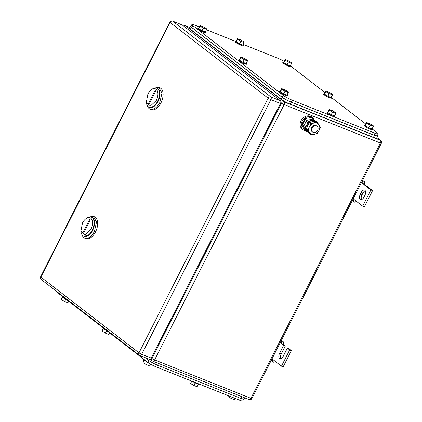 <?xml version="1.0" encoding="UTF-8"?>
<svg xmlns="http://www.w3.org/2000/svg" width="422" height="422" viewBox="0 0 422 422"><rect width="100%" height="100%" fill="white"/><g stroke="black" fill="none" stroke-linecap="round" stroke-linejoin="round"><path stroke-width="0.63" d="M355.714 200.761L354.68 202.159L353.23 201.099L354.295 199.664L362.667 206.126L370.885 189.926L362.514 183.464L364.202 184.14L364.872 182.072L363.015 181.808L362.514 183.464L361.411 182.615M362.582 180.305L364.872 182.072M352.37 200.434L353.23 201.099M353.193 198.815L354.295 199.664M362.155 181.143L363.015 181.808M370.885 189.926L372.573 190.602L364.202 184.14M362.667 206.126L364.355 206.801L372.573 190.602M360.256 194.347A4.03 2.268 111.8 0 0 360.599 199.511A4.03 2.268 111.8 0 0 363.938 197.19L364.924 195.244A4.03 2.268 111.8 0 0 364.576 190.079A4.03 2.268 111.8 0 0 361.243 192.406L360.256 194.347L361.944 195.022L362.931 193.076A4.03 2.268 111.8 0 1 365.294 190.733M361.57 199.532A4.03 2.268 111.8 0 1 361.944 195.022M274.516 360.81L273.482 362.208L272.032 361.148L273.097 359.713L281.469 366.175L289.687 349.975L287.34 348.166L283.231 356.268A4.03 2.268 111.8 0 1 279.897 358.589A4.03 2.268 111.8 0 1 279.549 353.425L283.658 345.323L281.316 343.513L283.004 344.188L283.674 342.121L281.817 341.857L281.316 343.513L280.213 342.664M281.384 340.354L283.674 342.121M271.172 360.483L272.032 361.148M271.995 358.864L273.097 359.713M280.957 341.192L281.817 341.857M283.658 345.323L285.346 345.998L283.004 344.188M280.867 358.61A4.03 2.268 111.8 0 1 281.237 354.095L285.346 345.998M287.34 348.166L289.033 348.841L291.375 350.65L289.687 349.975M281.469 366.175L283.157 366.85L291.375 350.65M146.318 102.288L147.874 94.111A9.163 5.148 111.8 0 1 151.298 89.807A9.163 5.148 111.8 0 1 157.306 90.741A9.163 5.148 111.8 0 1 156.24 100.573L150.406 106.006L146.318 102.288L146.471 103.216A10.26 5.766 111.8 0 0 149.098 107.209A10.26 5.766 111.8 0 0 157.591 101.296A10.26 5.766 111.8 0 0 156.704 88.151A10.26 5.766 111.8 0 0 152.052 89.237L151.298 89.807M155.059 90.514L148.391 103.654L149.061 104.171L155.729 91.031L155.059 90.514A7.327 5.987 127.7 0 1 155.28 91.912M149.098 107.209L153.935 106.497L158.039 101.48A10.26 5.766 -68.2 0 0 157.153 88.33L156.704 88.151M147.373 105.727A11.726 6.588 -68.2 0 0 150.132 109.203L151.255 109.651A11.726 6.588 -68.2 0 0 160.961 102.894A11.726 6.588 -68.2 0 0 159.949 87.866L158.825 87.417L154.431 88.04M150.132 109.203A11.726 6.588 -68.2 0 0 159.838 102.446L161.958 93.104L158.825 87.417M156.926 88.251A10.26 5.766 111.8 0 1 158.039 101.48A10.26 5.766 111.8 0 1 149.33 107.293M80.897 231.235L82.454 223.059A9.163 5.148 111.8 0 1 85.882 218.749A9.163 5.148 111.8 0 1 91.89 219.688A9.163 5.148 111.8 0 1 90.825 229.521L84.991 234.954L80.897 231.235L81.056 232.163A10.26 5.766 111.8 0 0 83.683 236.156A10.26 5.766 111.8 0 0 92.17 230.243A10.26 5.766 111.8 0 0 91.289 217.098A10.26 5.766 111.8 0 0 86.631 218.185L85.882 218.749M89.638 219.461L82.97 232.601L83.64 233.118L90.308 219.978L89.638 219.461A7.327 5.987 127.7 0 1 89.86 220.859M83.683 236.156L88.514 235.444L92.624 230.423A10.26 5.766 -68.2 0 0 91.738 217.277L91.289 217.098M81.958 234.669A11.726 6.588 -68.2 0 0 84.716 238.145L85.84 238.594A11.726 6.588 -68.2 0 0 95.541 231.842A11.726 6.588 -68.2 0 0 94.533 216.813L93.404 216.365L89.016 216.987M84.716 238.145A11.726 6.588 -68.2 0 0 94.417 231.388L96.538 222.046L93.404 216.365M91.511 217.193A10.26 5.766 111.8 0 1 92.624 230.423A10.26 5.766 111.8 0 1 83.909 236.236M149.267 359.275A2.2 1.234 -68.2 0 0 149.435 359.37L139.867 355.551A2.2 1.234 -68.2 0 1 139.693 355.456A2.2 1.793 -52.3 0 1 139.339 355.25A2.2 1.793 -52.3 0 1 138.991 352.834L40.887 277.122A2.2 0.29 -153.1 0 1 40.617 276.8A2.2 2.2 0 0 0 41.235 279.533A2.2 1.793 -52.3 0 1 40.887 277.122L170.082 22.466A2.2 1.793 -52.3 0 1 172.756 21.2A2.2 1.234 -68.2 0 0 172.582 21.1A2.2 2.2 0 0 0 169.808 22.15L40.617 276.8M280.43 100.737A2.2 1.234 -68.2 0 1 280.445 103.453L151.255 358.104L141.686 354.285L270.877 99.634A2.2 1.234 -68.2 0 0 270.861 96.912L172.756 21.2L182.325 25.019L280.43 100.737L270.861 96.912A2.2 1.793 -52.3 0 0 268.186 98.184L170.082 22.466A2.2 0.29 -153.1 0 1 169.808 22.15M149.435 359.37A2.2 1.234 -68.2 0 0 151.255 358.104M182.325 25.019A2.2 1.234 -68.2 0 0 182.156 24.919L172.582 21.1M56.537 291.344L56.474 291.47A7.327 0.96 -153.1 0 0 57.381 292.536L147.779 362.313A7.327 0.96 -153.1 0 0 156.757 367.14L239.517 400.167A7.327 0.96 -153.1 0 0 242.708 400.9L243.526 399.281M235.297 398.484L234.6 399.856L231.346 398.558L228.049 396.617L228.17 395.641M231.346 398.558L232.042 397.186M228.049 396.617L228.481 395.762M150.522 364.086L149.588 365.932L146.339 364.634L143.037 362.693L142.989 362.05L144.071 359.924M146.339 364.634L147.589 362.166M143.037 362.693L144.335 360.135M143.775 359.222L143.68 359.407A4.399 0.575 26.9 0 0 147.099 361.786M109.551 332.805L108.739 334.403L105.489 333.106L102.193 331.164L102.14 330.521L103.221 328.395M105.489 333.106L106.74 330.637M102.193 331.164L103.49 328.606M102.931 327.694L102.836 327.878A4.399 0.575 26.9 0 0 106.249 330.257M68.702 301.276L67.889 302.875L64.64 301.577L61.343 299.636L61.29 298.992L62.372 296.866M64.64 301.577L65.895 299.108M61.343 299.636L62.641 297.077M62.081 296.165L61.987 296.355A4.399 0.575 26.9 0 0 65.405 298.729M198.409 384.22L197.116 386.768L193.867 385.471L190.565 383.529L191.477 380.997M193.867 385.471L195.17 382.896M190.565 383.529L191.788 381.119M192.49 381.398A4.399 0.575 26.9 0 0 197.143 383.788A4.399 0.575 26.9 0 0 199.052 384.226L199.142 384.057M244.807 397.883L244.143 399.196L240.951 398.468L157.633 365.215C154.014 363.695 151.023 362.087 148.655 360.383L145.099 357.64M199.321 26.924L195.101 25.236A7.327 0.96 26.9 0 0 191.91 24.508L190.923 26.449L191.831 27.52L282.234 97.292C284.602 98.996 287.593 100.605 291.212 102.124L373.971 135.151L377.157 135.879L378.144 133.938A7.327 0.96 26.9 0 0 377.236 132.867L372.536 129.237M378.144 133.938A7.327 0.96 26.9 0 1 374.958 133.204L292.198 100.178A7.327 0.96 26.9 0 1 283.22 95.346L192.817 25.573A7.327 0.96 26.9 0 1 191.91 24.508M290.837 66.185L325.067 92.603M331.687 97.714L365.916 124.126M284.096 61.317A7.327 0.96 26.9 0 0 277.855 58.262L243.141 44.41M206.448 29.767L235.476 41.351M325.879 91.004L325.926 91.648L329.223 93.589L327.91 96.179L324.613 94.238L324.56 93.594L325.879 91.004L329.128 92.302L332.425 94.243L332.478 94.887L329.223 93.589M325.926 91.648L324.613 94.238M332.478 94.887L331.159 97.477L327.91 96.179M331.397 97.013A4.399 0.575 -153.1 0 1 331.782 97.524A4.399 0.575 -153.1 0 1 329.872 97.086A4.399 0.575 -153.1 0 1 325.805 95.066A4.399 0.575 -153.1 0 1 323.938 93.547A4.399 0.575 -153.1 0 1 324.581 93.552M331.782 97.524L331.455 98.173A4.399 0.575 -153.1 0 1 329.54 97.735A4.399 0.575 -153.1 0 1 325.478 95.71A4.399 0.575 -153.1 0 1 323.611 94.196L323.938 93.547M285.029 59.476L285.077 60.119L288.379 62.06L287.06 64.65L283.763 62.709L283.716 62.066L285.029 59.476L288.279 60.773L291.576 62.714L291.628 63.358L288.379 62.06M285.077 60.119L283.763 62.709M291.628 63.358L290.31 65.948L287.06 64.65M290.547 65.484A4.399 0.575 -153.1 0 1 290.932 66.001A4.399 0.575 -153.1 0 1 289.023 65.558A4.399 0.575 -153.1 0 1 284.956 63.537A4.399 0.575 -153.1 0 1 283.093 62.018A4.399 0.575 -153.1 0 1 283.737 62.029M290.932 66.001L290.605 66.644A4.399 0.575 -153.1 0 1 288.695 66.207A4.399 0.575 -153.1 0 1 284.628 64.186A4.399 0.575 -153.1 0 1 282.761 62.667L283.093 62.018M200.017 25.552L200.065 26.196L203.367 28.137L202.054 30.727L198.751 28.786L198.704 28.142L200.017 25.552L203.267 26.85L206.569 28.791L206.616 29.434L203.367 28.137M200.065 26.196L198.751 28.786M206.616 29.434L205.303 32.025L202.054 30.727M205.54 31.56A4.399 0.575 -153.1 0 1 205.925 32.072A4.399 0.575 -153.1 0 1 204.011 31.634A4.399 0.575 -153.1 0 1 199.949 29.614A4.399 0.575 -153.1 0 1 198.082 28.095A4.399 0.575 -153.1 0 1 198.725 28.1M205.925 32.072L205.593 32.721A4.399 0.575 -153.1 0 1 203.684 32.283A4.399 0.575 -153.1 0 1 199.617 30.257A4.399 0.575 -153.1 0 1 197.754 28.743L198.082 28.095M240.867 57.081L240.915 57.724L244.217 59.66L242.898 62.256L239.601 60.314L239.554 59.671L240.867 57.081L244.116 58.373L247.419 60.314L247.466 60.958L244.217 59.66M240.915 57.724L239.601 60.314M247.466 60.958L246.153 63.553L242.898 62.256M246.385 63.084A4.399 0.575 -153.1 0 1 246.775 63.601A4.399 0.575 -153.1 0 1 244.86 63.163A4.399 0.575 -153.1 0 1 240.798 61.137A4.399 0.575 -153.1 0 1 238.931 59.623A4.399 0.575 -153.1 0 1 239.575 59.629M246.775 63.601L246.443 64.249A4.399 0.575 -153.1 0 1 244.533 63.812A4.399 0.575 -153.1 0 1 240.466 61.786A4.399 0.575 -153.1 0 1 238.599 60.267L238.931 59.623M281.717 88.604L281.764 89.248L285.061 91.189L283.748 93.779L280.451 91.843L280.398 91.199L281.717 88.604L284.966 89.902L288.263 91.843L288.316 92.487L285.061 91.189M281.764 89.248L280.451 91.843M288.316 92.487L286.997 95.077L283.748 93.779M287.234 94.612A4.399 0.575 -153.1 0 1 287.619 95.129A4.399 0.575 -153.1 0 1 285.71 94.686A4.399 0.575 -153.1 0 1 281.643 92.666A4.399 0.575 -153.1 0 1 279.781 91.147A4.399 0.575 -153.1 0 1 280.419 91.157M287.619 95.129L287.292 95.773A4.399 0.575 -153.1 0 1 285.377 95.335A4.399 0.575 -153.1 0 1 281.316 93.315A4.399 0.575 -153.1 0 1 279.448 91.796L279.781 91.147M366.723 122.533L366.776 123.177L370.073 125.112L368.759 127.708L365.457 125.767L365.41 125.123L366.723 122.533L369.978 123.825L373.275 125.767L373.322 126.41L370.073 125.112M366.776 123.177L365.457 125.767M373.322 126.41L372.009 129.005L368.759 127.708M372.246 128.536A4.399 0.575 -153.1 0 1 372.631 129.053A4.399 0.575 -153.1 0 1 370.716 128.615A4.399 0.575 -153.1 0 1 366.655 126.589A4.399 0.575 -153.1 0 1 364.787 125.076A4.399 0.575 -153.1 0 1 365.431 125.081M372.631 129.053L372.304 129.702A4.399 0.575 -153.1 0 1 370.389 129.264A4.399 0.575 -153.1 0 1 366.328 127.238A4.399 0.575 -153.1 0 1 364.46 125.719L364.787 125.076M237.502 38.639L237.549 39.283L240.851 41.224L239.532 43.814L236.236 41.873L236.188 41.229L237.502 38.639L240.751 39.937L244.053 41.873L244.101 42.516L240.851 41.224M237.549 39.283L236.236 41.873M244.101 42.516L242.787 45.112L239.532 43.814M243.019 44.642A4.399 0.575 -153.1 0 1 243.404 45.159A4.399 0.575 -153.1 0 1 241.495 44.721A4.399 0.575 -153.1 0 1 237.428 42.696A4.399 0.575 -153.1 0 1 235.566 41.182A4.399 0.575 -153.1 0 1 236.209 41.187M243.404 45.159L243.077 45.808A4.399 0.575 -153.1 0 1 241.168 45.37A4.399 0.575 -153.1 0 1 237.101 43.345A4.399 0.575 -153.1 0 1 235.233 41.831L235.566 41.182M329.244 109.446L329.292 110.089L332.589 112.03L331.275 114.62L327.978 112.679L327.926 112.036L329.244 109.446L332.494 110.743L335.791 112.685L335.843 113.328L332.589 112.03M329.292 110.089L327.978 112.679M335.843 113.328L334.525 115.918L331.275 114.62M334.762 115.449A4.399 0.575 -153.1 0 1 335.147 115.966A4.399 0.575 -153.1 0 1 333.238 115.528A4.399 0.575 -153.1 0 1 329.171 113.507A4.399 0.575 -153.1 0 1 327.303 111.988A4.399 0.575 -153.1 0 1 327.947 111.994M335.147 115.966L334.82 116.614A4.399 0.575 -153.1 0 1 332.905 116.177A4.399 0.575 -153.1 0 1 328.843 114.151A4.399 0.575 -153.1 0 1 326.976 112.637L327.303 111.988M191.092 26.127L190.475 26.206L191.382 27.277L282.118 97.308C284.486 99.012 287.477 100.621 291.096 102.14L374.419 135.388L377.606 136.121L377.31 135.578M377.606 136.121L376.619 138.068A7.327 0.96 26.9 0 1 373.433 137.335L290.109 104.081L291.096 102.14M190.475 26.206L189.489 28.153A7.327 0.96 26.9 0 0 190.396 29.223L281.131 99.254A7.327 0.96 26.9 0 0 290.109 104.081M313.177 132.366A3.666 2.991 -52.3 0 1 312.586 132.028A3.666 2.991 -52.3 0 1 312.211 127.639A3.666 2.991 -52.3 0 1 316.468 125.888A3.666 2.991 -52.3 0 1 317.059 126.225A3.666 2.991 -52.3 0 1 317.434 130.614A3.666 2.991 -52.3 0 1 313.177 132.366M312.586 132.028L312 131.58A3.666 2.991 -52.3 0 1 311.631 127.191A3.666 2.991 -52.3 0 1 315.883 125.439A3.666 2.991 -52.3 0 1 316.479 125.777L317.059 126.225M314.311 120.813L313.193 119.02L306.794 120.291L306.23 121.404M303.982 125.84L303.571 126.647L306.741 131.738L307.633 131.564M313.193 119.02L311.151 117.443L304.753 118.714L301.524 125.076L303.571 126.647M304.753 118.714L306.794 120.291M301.524 125.076L304.7 130.161L306.741 131.738M305.702 130.936A7.696 6.283 -52.3 0 1 304.473 130.609A7.696 6.283 -52.3 0 1 303.223 129.897A7.696 6.283 -52.3 0 1 302.447 120.681A7.696 6.283 -52.3 0 1 311.378 116.999A7.696 6.283 -52.3 0 1 312.628 117.712A7.696 6.283 -52.3 0 1 314.627 121.003M303.223 129.897L302.252 129.148A7.696 6.283 -52.3 0 1 301.477 119.932A7.696 6.283 -52.3 0 1 310.407 116.25A7.696 6.283 -52.3 0 1 311.658 116.963L312.628 117.712M314.211 134.402L310.761 134.84L309.426 132.492A6.23 5.085 127.7 0 0 314.211 134.402A6.23 5.085 127.7 0 0 319.027 130.588A6.23 5.085 127.7 0 0 319.116 124.97A6.23 5.085 127.7 0 0 319.053 124.865A6.23 5.085 127.7 0 0 314.269 122.955A6.23 5.085 127.7 0 0 309.453 126.769A6.23 5.085 127.7 0 0 309.363 132.387A6.23 5.085 127.7 0 0 309.426 132.492L307.585 129.749L309.453 126.769L310.814 123.393L317.212 122.122L320.382 127.212L319.027 130.588L317.159 133.568L314.211 134.402M317.212 122.122L316.046 121.219L312.591 121.663L309.648 122.491L310.814 123.393M307.585 129.749L306.419 128.852L307.78 125.476L309.648 122.491M310.761 134.84L309.595 133.943L306.419 128.852M304.631 120.481L308.081 122.67L304.631 120.481L302.495 124.69L305.939 126.88A6.319 5.164 -52.3 0 0 307.643 131.574L307.142 131.184A6.319 5.164 -52.3 0 1 305.422 126.653M305.939 126.88L308.081 122.67A6.319 5.164 -52.3 0 1 314.343 120.982A6.319 5.164 -52.3 0 1 315.002 121.309M307.575 122.28A6.319 5.164 -52.3 0 1 313.841 120.592A6.319 5.164 -52.3 0 1 314.87 121.177L315.039 121.309M308.234 131.954A6.319 5.164 -52.3 0 1 307.643 131.574M306.973 127.296A5.57 4.552 -52.3 0 1 309.184 123.14M310.771 122.116A5.57 4.552 -52.3 0 1 312.591 121.663M361.243 192.406L362.931 193.076M279.549 353.425L281.237 354.095M280.757 102.615L281.463 103.158L151.941 358.457A2.2 1.793 -52.3 0 0 152.289 360.873A2.2 1.793 -52.3 0 0 152.648 361.074A2.2 1.234 -68.2 0 0 152.817 361.174A2.2 1.234 -68.2 0 0 154.637 359.908L284.159 104.609L380.428 143.026L250.905 398.326L154.637 359.908A2.2 0.29 -153.1 0 1 151.941 358.457L151.319 357.977M251.86 398.542A2.2 2.2 0 0 1 249.085 399.592A2.2 1.234 111.8 0 0 250.905 398.326A2.2 0.29 26.9 0 0 251.86 398.542L381.382 143.243A2.2 0.29 26.9 0 1 380.428 143.026A2.2 1.234 -68.2 0 0 380.407 140.304L284.138 101.887A2.2 1.793 127.7 0 0 281.463 103.158A2.2 0.29 -153.1 0 0 284.159 104.609A2.2 1.234 -68.2 0 0 284.138 101.887L185.701 25.911L189.794 27.546M381.382 143.243A2.2 2.2 0 0 0 380.765 140.51A2.2 1.793 -52.3 0 0 380.407 140.304L376.867 137.572M183.871 26.206A2.2 1.793 -52.3 0 1 185.701 25.911A2.2 1.234 111.8 0 0 185.532 25.816A2.2 2.2 0 0 0 183.57 25.979M41.235 279.533L139.339 355.25A2.2 2.2 0 0 0 139.867 355.551A2.2 1.234 -68.2 0 0 141.686 354.285A2.2 0.29 26.9 0 1 138.991 352.834L268.186 98.184A2.2 0.29 26.9 0 0 270.877 99.634L280.445 103.453M148.729 360.441L147.779 362.313M157.717 365.252L156.757 367.14M57.381 292.536L57.577 292.151M240.477 398.278L239.517 400.167M241.848 396.701L240.951 398.468M158.524 363.453L157.633 365.215M149.214 359.28L148.655 360.383M191.831 27.52L192.817 25.573M283.22 95.346L282.234 97.292M291.212 102.124L292.198 100.178M374.958 133.204L373.971 135.151M373.433 137.335L374.419 135.388M190.396 29.223L191.382 27.277M281.131 99.254L282.118 97.308M306.05 121.573L303.914 125.788M150.221 359.275L152.289 360.873A2.2 2.2 0 0 0 152.817 361.174L249.085 399.592M380.765 140.51L376.893 137.525M189.81 27.52L185.532 25.816"/></g></svg>
